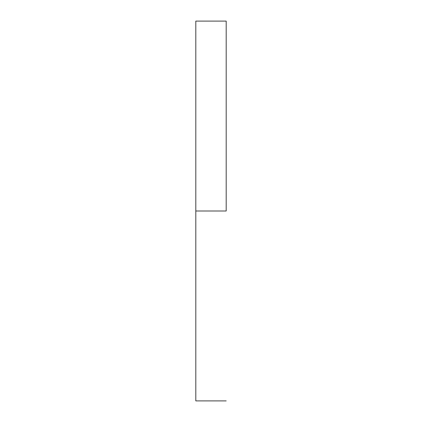 <?xml version="1.0" encoding="UTF-8"?>
<svg xmlns="http://www.w3.org/2000/svg" width="422" height="422" viewBox="0 0 422 422"><rect width="100%" height="100%" fill="white"/><g stroke="black" fill="none" stroke-linecap="round" stroke-linejoin="round"><path stroke-width="0.63" d="M226.192 211L195.808 211L195.808 400.9L195.808 211L226.192 211L226.192 21.1L226.192 211M195.808 21.1L195.808 211L195.808 21.1L226.192 21.1M226.192 400.9L195.808 400.9"/></g></svg>
